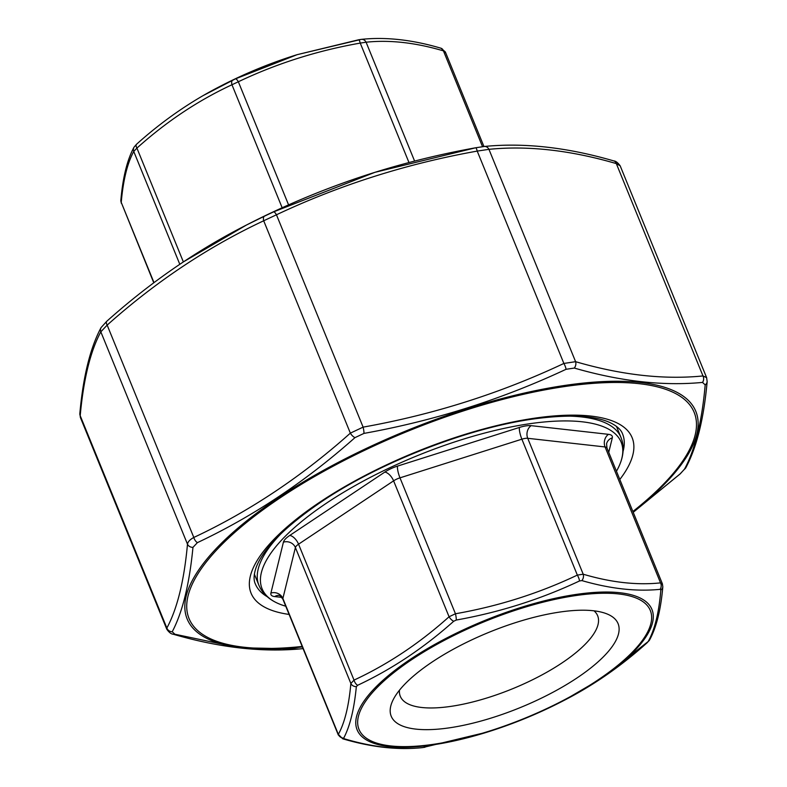 <?xml version="1.0" encoding="UTF-8"?>
<svg xmlns="http://www.w3.org/2000/svg" width="787" height="787" viewBox="0 0 787 787"><rect width="100%" height="100%" fill="white"/><g stroke="black" fill="none" stroke-linecap="round" stroke-linejoin="round"><path stroke-width="1.18" d="M445.344 52.621L443.435 50.87C415.457 42.616 389.683 39.724 366.093 42.213L360.239 43.098C317.417 50.614 276.778 63.501 238.343 81.759L231.958 84.76C198.088 100.5 166.411 121.611 136.918 148.104L133.751 151.458C127.386 163.057 123.215 180.026 121.237 202.377L153.78 282.808M202.948 95.699L235.441 78.867L297.122 54.677L361.036 39.419A5.588 4.702 84.4 0 1 361.499 39.35L361.499 39.35A5.588 4.702 84.4 0 1 366.093 42.213L414.601 161.069M358.665 39.783A5.588 0.974 79.8 0 1 358.715 39.763L361.499 39.35C385.915 36.812 412.398 39.763 440.936 48.204L445.334 51.922L483.936 146.51M121.296 203.213L120.864 200.213A5.588 4.82 5.3 0 0 121.237 202.377L153.996 282.651M120.864 200.213C122.831 177.439 127.219 159.761 134.026 147.179L134.026 147.179A5.588 5.322 28.2 0 0 133.751 151.458L179.79 264.265M136.781 144.119A5.588 2.469 48.3 0 0 136.495 144.296L136.495 144.296A5.588 2.469 48.3 0 0 136.918 148.104L183.351 261.884M232.863 80.077A5.588 2.971 64.8 0 0 231.958 84.76L282.159 207.758M235.441 78.867A5.588 1.476 64.8 0 1 238.343 81.759L288.583 204.876M297.083 54.687L358.715 39.763A5.588 0.974 79.8 0 1 360.239 43.098L408.974 162.535M440.936 48.204A5.588 4.201 106.2 0 1 443.435 50.87L482.529 146.677M285.76 606.206A193.917 64.514 -22.2 0 1 276.267 602.616A193.917 64.514 -22.2 0 1 346.575 490.537A193.917 64.514 -22.2 0 1 582.144 421.793A193.917 64.514 -22.2 0 1 620.727 462.038A193.917 64.514 -22.2 0 1 616.457 471.246M576.901 678.02A122.516 40.757 -22.2 0 1 444.163 728.526A122.516 40.757 -22.2 0 1 393.077 699.938A122.516 40.757 -22.2 0 1 489.248 632.197A122.516 40.757 -22.2 0 1 605.36 613.309A122.516 40.757 -22.2 0 1 576.901 678.02M424.921 747.237A5.588 0.974 -100.2 0 0 424.97 747.237L422.186 747.65C397.769 750.188 371.287 747.237 342.738 738.796L338.341 734.379C344.706 722.781 348.877 705.811 350.864 683.47L354.022 680.106C387.902 664.366 419.579 643.254 449.072 616.762L455.447 613.762C498.269 606.246 538.908 593.359 577.343 575.1L583.206 574.215C611.174 582.478 636.949 585.361 660.539 582.872L662.447 584.623M594.018 610.83A106.57 35.454 -22.2 0 1 597.648 615.749A106.57 35.454 -22.2 0 1 561.82 663.048A106.57 35.454 -22.2 0 1 462.372 704.345A106.57 35.454 -22.2 0 1 400.298 696.279A106.57 35.454 -22.2 0 1 399.452 690.229M646.904 642.881A5.588 2.469 -131.7 0 0 647.18 642.704L647.18 642.704C620.913 666.333 592.818 685.762 562.902 700.991L600.599 678.965L648.183 641.523C654.764 629.659 658.985 612.502 660.834 590.053L660.067 589.345C636.289 591.706 610.23 588.794 581.888 580.599L579.517 580.954C540.58 599.301 499.509 612.325 456.293 620.038L453.705 621.258C423.721 647.986 391.69 669.334 357.623 685.29L356.344 686.648C354.14 709.254 349.93 726.411 343.693 738.117L344.46 738.826C372.625 747.197 398.684 750.119 422.649 747.581L487.674 731.979A159.23 52.975 -22.2 0 1 365.916 698.453A159.23 52.975 -22.2 0 1 592.139 592.601A159.23 52.975 -22.2 0 1 598.435 680.155A159.23 52.975 -22.2 0 1 560.187 702.388A159.23 52.975 -22.2 0 1 487.674 731.979C512.662 724.119 536.842 714.252 560.187 702.388L562.892 701.01M281.795 597.372L274.712 596.585A18.622 6.198 -22.2 0 1 270.905 593.073L283.418 542.164A18.622 6.198 -22.2 0 1 289.754 535.445L384.794 472.102A18.622 6.198 -22.2 0 1 397.553 466.101L519.45 427.439A18.622 6.198 -22.2 0 1 531.166 425.669L608.508 434.335A18.622 6.198 -22.2 0 1 612.316 437.838A9.316 8.539 -166.2 0 0 606.59 443.74L606.944 447.941L662.379 583.777L662.821 586.787A5.588 4.82 5.3 0 1 660.834 590.053M648.183 641.523A5.588 5.322 28.2 0 0 649.659 639.821L649.659 639.821C656.466 627.239 660.854 609.561 662.821 586.787M660.067 589.345A5.588 4.702 -95.6 0 0 660.539 582.872L605.075 446.957L527.733 438.3L583.206 574.215A5.588 4.201 -73.8 0 1 581.888 580.599M579.517 580.954A5.588 1.476 -115.2 0 0 577.343 575.1L521.879 439.185L399.983 477.847L455.447 613.762A5.588 0.974 -100.2 0 1 456.293 620.038M342.738 738.796A5.588 4.201 -73.8 0 0 344.46 738.826M453.705 621.258A5.588 2.469 -131.7 0 1 449.072 616.762L393.598 480.847L298.558 544.191L354.022 680.106A5.588 2.971 -115.2 0 0 357.623 685.29M356.344 686.648A5.588 4.82 5.3 0 1 350.864 683.47L295.4 547.545L282.877 598.464L338.341 734.379A5.588 5.322 28.2 0 0 343.693 738.117M354.976 437.631A5.588 2.479 -131.5 0 1 350.353 433.135L263.694 220.783C207.984 246.911 155.806 281.687 107.16 325.11L100.825 331.829C90.426 351.14 83.55 379.088 80.205 415.684L80.372 417.464L166.834 629.325L166.864 628.036C177.262 608.725 184.138 580.776 187.483 544.181C187.877 541.771 189.982 539.528 193.809 537.462C249.518 511.324 301.706 476.548 350.353 433.135L363.112 427.134C433.568 414.542 500.483 393.313 563.876 363.446L575.602 361.686C621.582 375.074 664.051 379.836 702.978 375.94L706.628 377.662L620.166 165.811L616.319 163.598C570.329 150.199 527.87 145.447 488.943 149.333L477.217 151.094C406.771 163.686 339.856 184.915 276.453 214.782L263.694 220.783A5.588 2.971 -115.4 0 1 264.58 216.11L273.571 211.88L374.828 172.353L475.643 147.789A5.588 0.984 -100.3 0 1 475.682 147.769L484.369 146.471A5.588 4.702 84.7 0 1 488.943 149.333L575.602 361.686A5.588 4.21 -74 0 1 574.294 368.06L566.04 369.3C502.076 399.284 434.719 420.652 363.968 433.401L354.976 437.631C305.769 481.329 253.247 516.331 197.419 542.637L192.963 547.368C189.392 584.249 182.476 612.384 172.215 631.764L174.901 634.233L239.238 647.731L298.667 648.97M183.056 262.081L246.469 225.023L264.58 216.11M633.21 512.307L679.978 474.02L684.434 469.278C695.059 449.672 701.974 421.547 705.191 384.882L702.506 382.413C663.323 386.171 620.589 381.39 574.294 368.06M566.04 369.3A5.588 1.476 -115 0 0 563.876 363.446L477.217 151.094A5.588 0.984 -100.3 0 0 475.682 147.769C441.389 153.937 407.755 162.142 374.769 172.373M483.897 146.539A5.588 4.702 84.7 0 1 484.369 146.471C524.112 142.536 567.26 147.356 613.811 160.922L613.811 160.922A5.588 4.21 106 0 1 616.319 163.598L702.978 375.94A5.588 4.702 -95.3 0 1 702.506 382.413M363.968 433.401A5.588 0.984 -100.3 0 0 363.112 427.134L276.453 214.782A5.588 1.476 -115 0 0 273.571 211.88M197.419 542.637A5.588 2.971 -115.4 0 1 193.809 537.462L107.16 325.11A5.588 2.479 -131.5 0 1 106.747 321.293C150.287 282.395 196.76 250.355 246.174 225.18M192.963 547.368A5.588 4.83 5.4 0 1 187.483 544.181L100.825 331.829A5.588 5.322 -152.2 0 1 101.08 327.579L101.08 327.579C90.259 347.854 83.176 376.501 79.841 413.509L80.382 417.464M172.215 631.764A5.588 5.322 27.8 0 1 166.864 628.036L80.205 415.684A5.588 4.83 -174.6 0 1 79.841 413.509M684.434 469.278A5.588 5.322 27.8 0 0 685.92 467.557L680.253 473.833A5.588 2.479 -131.5 0 1 679.978 474.02M685.92 467.557L685.92 467.557C696.741 447.282 703.824 418.635 707.159 381.626L706.618 377.671M705.191 384.882A5.588 4.83 5.4 0 0 707.159 381.626M302.631 648.665C262.888 652.6 219.74 647.78 173.189 634.214L173.189 634.214A5.588 4.21 -74 0 0 174.901 634.233M297.122 54.677L296.01 55.021A159.23 52.975 157.8 0 0 223.488 84.612L220.793 85.99M254.368 574.176L258.903 585.272A195.55 65.055 -22.2 0 1 281.756 532.927M568.057 416.097A195.55 65.055 -22.2 0 1 621.002 437.503L616.477 426.406M612.316 437.838L608.745 452.348M597.422 680.322A157.311 52.336 157.8 0 0 556.999 598.937A157.311 52.336 157.8 0 0 359.521 730.543A157.311 52.336 157.8 0 0 597.422 680.322M270.905 593.073A9.316 8.539 -166.2 0 1 282.877 598.464A9.316 3.099 157.8 0 0 282.907 599.232C280.506 596.084 279.208 594.824 278.992 595.444A9.316 7.496 -83.6 0 0 274.712 596.585M606.944 447.941A9.316 3.099 157.8 0 0 605.075 446.957A9.316 7.496 -83.6 0 1 608.508 434.335M531.166 425.669A9.316 7.496 -83.6 0 0 527.733 438.3A9.316 3.099 157.8 0 0 521.879 439.185A9.316 2.066 -107.6 0 1 519.45 427.439M397.553 466.101A9.316 2.066 -107.6 0 0 399.983 477.847A9.316 3.099 157.8 0 0 393.598 480.847A9.316 4.574 -123.7 0 0 384.794 472.102M289.754 535.445A9.316 4.574 -123.7 0 1 298.558 544.191A9.316 3.099 157.8 0 0 295.4 547.545A9.316 8.539 -166.2 0 0 283.418 542.164M632.886 511.491A272.784 90.751 157.8 0 0 625.321 382.669A272.784 90.751 157.8 0 0 280.743 497.443A272.784 90.751 157.8 0 0 302.178 646.452M289.114 614.431A205.791 68.469 -22.2 0 1 320.25 501.87A205.791 68.469 -22.2 0 1 555.888 415.802A205.791 68.469 -22.2 0 1 619.812 479.47M623.038 451.502A198.344 65.99 157.8 0 0 622.596 434.011C621.12 429.771 616.929 425.974 610.023 422.609C594.638 415.536 569.572 414.267 534.816 418.792C469.278 427.518 380.082 462.136 321.726 501.565C285.642 526.188 263.871 547.909 256.414 566.719C253.748 574.067 253.384 579.793 255.313 583.895A198.344 65.99 157.8 0 0 267.236 596.703M375.438 172.166A274.693 91.39 157.8 0 0 374.592 172.432A274.693 91.39 157.8 0 0 249.489 223.478L246.469 225.023M302.375 646.934A274.693 91.39 -22.2 0 1 279.493 497.02A274.693 91.39 -22.2 0 1 627.023 381.459A274.693 91.39 -22.2 0 1 633.082 511.973M134.026 147.179L136.495 144.296C162.781 120.657 190.897 101.218 220.832 85.98M296.01 55.021C271.013 62.881 246.843 72.748 223.488 84.612M338.351 735.078L282.907 599.232M258.903 585.272L260.202 588.027C263.655 594.224 269.006 599.084 276.267 602.616M621.002 437.503L622.005 440.386C623.865 447.223 623.442 454.443 620.727 462.038M647.18 642.704L649.659 639.821M249.489 223.478C289.773 202.997 331.475 185.978 374.592 172.432L374.828 172.353M613.811 160.922C615.719 161.001 617.834 162.634 620.166 165.821M106.747 321.293L101.08 327.579M680.253 473.833L633.22 512.317M173.189 634.214C171.241 634.106 169.126 632.473 166.834 629.315"/></g></svg>
